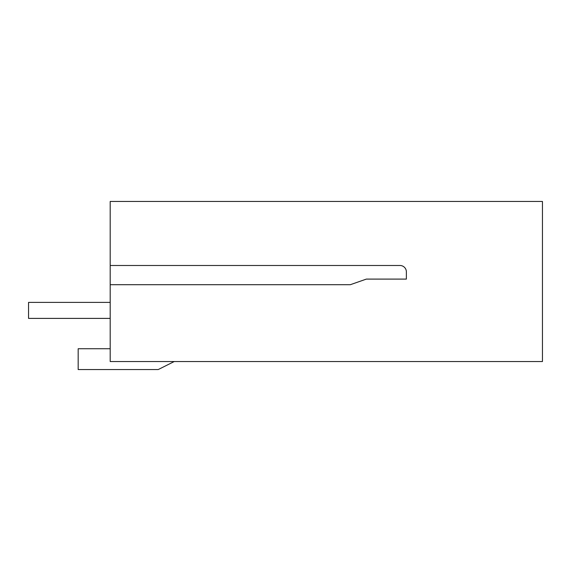 <?xml version="1.0" encoding="UTF-8"?>
<svg xmlns="http://www.w3.org/2000/svg" width="571" height="571" viewBox="0 0 571 571"><rect width="100%" height="100%" fill="white"/><g stroke="black" fill="none" stroke-linecap="round" stroke-linejoin="round"><path stroke-width="0.86" d="M110.196 361.543L542.45 361.543L542.45 201.449L110.196 201.449L110.196 265.486L399.964 265.486A6.402 6.402 0 0 1 406.374 271.889L406.374 279.098L366.346 279.098L350.337 284.701L110.196 284.701L110.196 361.543M174.234 361.543L158.224 369.551L78.177 369.551L78.177 348.738L110.196 348.738M110.196 265.486L110.196 284.701M110.196 302.387L28.55 302.387L28.55 318.397L110.196 318.397"/></g></svg>

